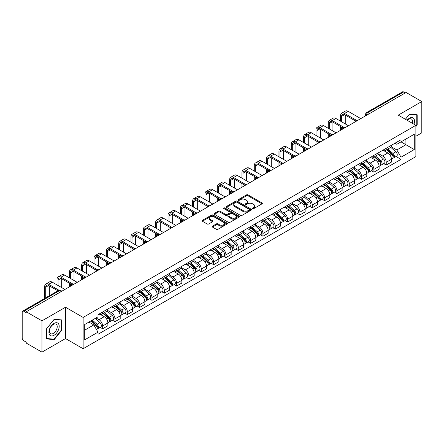 <?xml version="1.0" encoding="UTF-8"?>
<svg xmlns="http://www.w3.org/2000/svg" width="444" height="444" viewBox="0 0 444 444"><rect width="100%" height="100%" fill="white"/><g stroke="black" fill="none" stroke-linecap="round" stroke-linejoin="round"><path stroke-width="0.67" d="M252.686 208.608A0.766 0.444 0 0 0 253.774 208.608L262.016 203.846A1.099 0.633 0 0 0 262.337 203.402A1.099 0.633 0 0 0 262.016 202.952L248.052 194.888A1.099 0.633 0 0 0 246.503 194.888L238.256 199.65A0.766 0.444 0 0 0 238.034 199.961A0.766 0.444 0 0 0 238.256 200.277A0.766 0.444 0 0 0 239.344 200.277L240.409 199.661A3.513 2.026 0 0 1 245.377 199.661L246.542 200.333A3.513 2.026 0 0 1 247.569 201.765A3.513 2.026 0 0 1 246.542 203.197L245.471 203.813A0.766 0.444 0 0 0 245.249 204.129A0.766 0.444 0 0 0 245.471 204.44A0.766 0.444 0 0 0 246.559 204.44L247.624 203.824A3.513 2.026 0 0 1 252.592 203.824L253.757 204.495A3.513 2.026 0 0 1 254.784 205.933A3.513 2.026 0 0 1 253.757 207.365L252.686 207.981A0.766 0.444 0 0 0 252.464 208.292A0.766 0.444 0 0 0 252.686 208.608L252.686 207.981M212.443 226.151A1.099 0.633 0 0 0 212.121 226.601A1.099 0.633 0 0 0 212.443 227.051L216.361 229.309A1.099 0.633 0 0 0 217.915 229.309L227.067 224.026A1.099 0.633 0 0 0 227.389 223.576A1.099 0.633 0 0 0 227.067 223.132L213.103 215.068A1.099 0.633 0 0 0 211.549 215.068L202.397 220.352A1.099 0.633 0 0 0 202.076 220.801A1.099 0.633 0 0 0 202.397 221.251L207.132 223.981A1.099 0.633 0 0 0 208.68 223.981L212.598 221.717A1.099 0.633 0 0 0 212.92 221.273A1.099 0.633 0 0 0 212.598 220.823L210.251 219.469A2.936 1.693 0 0 1 209.39 218.27A2.936 1.693 0 0 1 211.205 216.705A2.936 1.693 0 0 1 214.402 217.072L223.598 222.377A2.936 1.693 0 0 1 224.453 223.576A2.936 1.693 0 0 1 222.644 225.141A2.936 1.693 0 0 1 219.447 224.775L217.915 223.893A1.099 0.633 0 0 0 216.361 223.893L212.443 226.151L212.443 227.051L216.361 224.803L216.361 223.893M83.133 317.421L65.512 307.248L41.958 320.846L26.229 311.766L406.071 92.463L421.8 101.543L398.246 115.146L415.873 125.319L83.133 317.421L83.133 348.723L415.873 156.621L415.873 125.319M240.487 215.384A1.099 0.633 0 0 0 242.041 215.384L251.193 210.095A1.099 0.633 0 0 0 251.515 209.651A1.099 0.633 0 0 0 251.193 209.202L237.229 201.138A1.099 0.633 0 0 0 235.681 201.138L226.523 206.427A1.099 0.633 0 0 0 226.201 206.871A1.099 0.633 0 0 0 226.523 207.32L240.487 215.384M224.153 208.774A0.766 0.444 0 0 1 224.936 208.88L239.116 217.072L229.975 222.344A1.099 0.633 0 0 1 228.427 222.344L214.463 214.286L214.463 213.386A1.099 0.633 0 0 0 214.141 213.836A1.099 0.633 0 0 0 214.463 214.286M214.463 213.386L218.381 211.128A1.099 0.633 0 0 1 219.93 211.128L225.591 214.397A1.099 0.633 0 0 0 227.145 214.397L229.742 212.898A1.099 0.633 0 0 0 230.064 212.448A1.099 0.633 0 0 0 229.742 211.999L223.848 208.597A0.766 0.444 0 0 1 223.621 208.28A0.766 0.444 0 0 1 224.098 207.875A0.766 0.444 0 0 1 224.936 207.97L239.133 216.167A1.099 0.633 0 0 1 239.455 216.611A1.099 0.633 0 0 1 239.133 217.061L239.133 216.167M41.958 320.846L41.958 352.148L26.229 343.068L26.229 342.152L23.782 340.742A2.237 1.293 -120 0 1 22.2 338.001L22.2 312.176A2.237 1.293 -120 0 1 22.661 311.15L58.464 290.481A2.237 1.293 60 0 1 59.585 290.592L23.782 311.261A2.237 1.293 -120 0 0 22.661 311.15M415.873 136.269L421.8 132.85L421.8 101.543M41.958 352.148L65.512 338.55L83.133 348.723M26.229 311.766L26.229 312.676L23.782 311.261M369.48 113.592L367.821 112.632A2.237 1.293 60 0 0 366.7 112.521L402.503 91.853A2.237 1.293 60 0 1 403.624 91.963L367.821 112.632A2.237 1.293 120 0 0 366.239 115.373L366.239 115.462M405.283 92.924L403.624 91.963M386.236 148.274A5.139 2.969 60 0 1 385.17 150.577L390.387 147.569A5.139 2.969 -120 0 0 391.453 145.26M378.832 153.807L382.6 155.983A5.139 2.969 60 0 1 386.236 162.282L391.453 159.268A5.139 2.969 -120 0 0 387.817 152.969L384.082 150.816M391.453 159.268L391.453 162.049L386.236 165.063L383.733 163.62M385.17 150.577A5.139 2.969 60 0 1 382.639 150.35M386.236 162.282L386.236 165.063M373.904 155.389A5.139 2.969 60 0 1 372.838 157.698L378.055 154.684A5.139 2.969 -120 0 0 379.121 152.375M371.406 170.74L373.904 172.183L379.121 169.17L379.121 166.389A5.139 2.969 -120 0 0 375.485 160.09L371.75 157.936M372.838 157.698A5.139 2.969 60 0 1 370.307 157.465M366.5 160.928L370.268 163.103A5.139 2.969 60 0 1 373.904 169.397L373.904 172.183M361.577 162.51A5.139 2.969 60 0 1 360.511 164.818L365.728 161.805A5.139 2.969 -120 0 0 366.794 159.496M359.074 177.855L361.577 179.298L366.794 176.29L366.794 173.504A5.139 2.969 -120 0 0 363.159 167.21L359.424 165.051M360.511 164.818A5.139 2.969 60 0 1 357.981 164.585M354.173 168.043L357.942 170.219A5.139 2.969 60 0 1 361.577 176.518L361.577 179.298M349.245 169.625A5.139 2.969 60 0 1 348.179 171.933L353.396 168.92A5.139 2.969 -120 0 0 354.462 166.617M346.747 184.976L349.245 186.419L354.462 183.405L354.462 180.625A5.139 2.969 -120 0 0 350.827 174.326L347.091 172.172M348.179 171.933A5.139 2.969 60 0 1 345.648 171.7M341.841 175.164L345.61 177.339A5.139 2.969 60 0 1 349.245 183.633L349.245 186.419M336.918 176.745A5.139 2.969 60 0 1 335.853 179.054L341.07 176.04A5.139 2.969 -120 0 0 342.135 173.732M334.415 192.091L336.918 193.534L342.135 190.526L342.135 187.74A5.139 2.969 -120 0 0 338.5 181.446L334.765 179.287M335.853 179.054A5.139 2.969 60 0 1 333.322 178.821M329.515 182.279L333.283 184.454A5.139 2.969 60 0 1 336.918 190.754L336.918 193.534M324.586 183.86A5.139 2.969 60 0 1 323.521 186.169L328.738 183.161A5.139 2.969 -120 0 0 329.803 180.852M322.089 199.212L324.586 200.655L329.803 197.641L329.803 194.861A5.139 2.969 -120 0 0 326.168 188.561L322.433 186.408M323.521 186.169A5.139 2.969 60 0 1 320.99 185.936M317.183 189.399L320.951 191.575A5.139 2.969 60 0 1 324.586 197.874L324.586 200.655M312.26 190.981A5.139 2.969 60 0 1 311.194 193.29L316.411 190.276A5.139 2.969 -120 0 0 317.471 187.967M309.757 206.327L312.26 207.775L317.477 204.762L317.477 201.976A5.139 2.969 -120 0 0 313.836 195.682L310.106 193.523M311.194 193.29A5.139 2.969 60 0 1 308.663 193.057M304.856 196.52L308.624 198.69A5.139 2.969 60 0 1 312.26 204.989L312.26 207.775M299.928 198.102A5.139 2.969 60 0 1 298.862 200.405L304.079 197.397A5.139 2.969 -120 0 0 305.145 195.088M297.43 213.447L299.928 214.89L305.145 211.882L305.145 209.096A5.139 2.969 -120 0 0 301.509 202.797L297.774 200.644M298.862 200.405A5.139 2.969 60 0 1 296.331 200.177M292.524 203.635L296.292 205.811A5.139 2.969 60 0 1 299.928 212.11L299.928 214.89M287.601 205.217A5.139 2.969 60 0 1 286.535 207.526L291.752 204.512A5.139 2.969 -120 0 0 292.812 202.209M285.098 220.568L287.601 222.011L292.812 218.997L292.812 216.217A5.139 2.969 -120 0 0 289.177 209.918L285.448 207.764M286.535 207.526A5.139 2.969 60 0 1 284.005 207.293M280.197 210.756L283.966 212.931A5.139 2.969 60 0 1 287.601 219.225L287.601 222.011M275.269 212.337A5.139 2.969 60 0 1 274.203 214.646L279.42 211.633A5.139 2.969 -120 0 0 280.486 209.324M272.766 227.683L275.269 229.126L280.486 226.118L280.486 223.332A5.139 2.969 -120 0 0 276.851 217.038L273.116 214.879M274.203 214.646A5.139 2.969 60 0 1 271.673 214.413M267.865 217.871L271.634 220.046A5.139 2.969 60 0 1 275.269 226.346L275.269 229.126M262.942 219.453A5.139 2.969 60 0 1 261.877 221.761L267.094 218.753A5.139 2.969 -120 0 0 268.154 216.444M260.439 234.804L262.942 236.247L268.154 233.233L268.154 230.453A5.139 2.969 -120 0 0 264.519 224.153L260.789 222M261.877 221.761A5.139 2.969 60 0 1 259.346 221.528M255.539 224.991L259.307 227.167A5.139 2.969 60 0 1 262.942 233.461L262.942 236.247M250.61 226.573A5.139 2.969 60 0 1 249.545 228.882L254.762 225.868A5.139 2.969 -120 0 0 255.827 223.56M248.107 241.919L250.61 243.368L255.827 240.354L255.827 237.568A5.139 2.969 -120 0 0 252.192 231.274L248.457 229.115M249.545 228.882A5.139 2.969 60 0 1 247.014 228.649M243.207 232.107L246.975 234.282A5.139 2.969 60 0 1 250.61 240.581L250.61 243.368M238.284 233.688A5.139 2.969 60 0 1 237.218 235.997L242.435 232.989A5.139 2.969 -120 0 0 243.495 230.68M235.781 249.04L238.284 250.483L243.495 247.469L243.495 244.688A5.139 2.969 -120 0 0 239.86 238.389L236.13 236.236M237.218 235.997A5.139 2.969 60 0 1 234.687 235.77M230.88 239.227L234.643 241.403A5.139 2.969 60 0 1 238.284 247.702L238.284 250.483M225.952 240.809A5.139 2.969 60 0 1 224.886 243.118L230.103 240.104A5.139 2.969 -120 0 0 231.169 237.795M223.449 256.16L225.952 257.603L231.169 254.59L231.169 251.809A5.139 2.969 -120 0 0 227.533 245.51L223.798 243.356M224.886 243.118A5.139 2.969 60 0 1 222.355 242.885M218.548 246.348L222.316 248.523A5.139 2.969 60 0 1 225.952 254.817L225.952 257.603M213.62 247.93A5.139 2.969 60 0 1 212.559 250.238L217.776 247.225A5.139 2.969 -120 0 0 218.837 244.916M211.122 263.275L213.625 264.718L218.837 261.71L218.837 258.924A5.139 2.969 -120 0 0 215.201 252.63L211.472 250.472M212.559 250.238A5.139 2.969 60 0 1 210.029 250.005M206.221 253.463L209.984 255.639A5.139 2.969 60 0 1 213.625 261.938L213.625 264.718M201.293 255.045A5.139 2.969 60 0 1 200.227 257.353L205.444 254.34A5.139 2.969 -120 0 0 206.51 252.037M198.79 270.396L201.293 271.839L206.51 268.825L206.51 266.045A5.139 2.969 -120 0 0 202.875 259.746L199.14 257.592M200.227 257.353A5.139 2.969 60 0 1 197.697 257.12M193.889 260.584L197.658 262.759A5.139 2.969 60 0 1 201.293 269.053L201.293 271.839M188.961 262.165A5.139 2.969 60 0 1 187.901 264.474L193.112 261.461A5.139 2.969 -120 0 0 194.178 259.152M186.463 277.511L188.961 278.954L194.178 275.946L194.178 273.16A5.139 2.969 -120 0 0 190.543 266.866L186.813 264.707M187.901 264.474A5.139 2.969 60 0 1 185.37 264.241M181.563 267.699L185.326 269.874A5.139 2.969 60 0 1 188.961 276.174L188.961 278.954M176.634 269.28A5.139 2.969 60 0 1 175.569 271.589L180.786 268.581A5.139 2.969 -120 0 0 181.851 266.272M174.131 284.632L176.634 286.075L181.851 283.061L181.851 280.281A5.139 2.969 -120 0 0 178.216 273.981L174.481 271.828M175.569 271.589A5.139 2.969 60 0 1 173.038 271.356M169.231 274.819L172.999 276.995A5.139 2.969 60 0 1 176.634 283.289L176.634 286.075M164.302 276.401A5.139 2.969 60 0 1 163.242 278.71L168.454 275.696A5.139 2.969 -120 0 0 169.519 273.387M161.805 291.747L164.302 293.195L169.519 290.182L169.519 287.396A5.139 2.969 -120 0 0 165.884 281.102L162.154 278.943M163.242 278.71A5.139 2.969 60 0 1 160.711 278.477M156.904 281.94L160.667 284.11A5.139 2.969 60 0 1 164.302 290.409L164.302 293.195M151.976 283.522A5.139 2.969 60 0 1 150.91 285.825L156.127 282.817A5.139 2.969 -120 0 0 157.193 280.508M149.473 298.868L151.976 300.311L157.193 297.302L157.193 294.516A5.139 2.969 -120 0 0 153.557 288.217L149.822 286.064M150.91 285.825A5.139 2.969 60 0 1 148.379 285.597M144.572 289.055L148.34 291.231A5.139 2.969 60 0 1 151.976 297.53L151.976 300.311M139.644 290.637A5.139 2.969 60 0 1 138.584 292.946L143.795 289.932A5.139 2.969 -120 0 0 144.861 287.629M137.146 305.988L139.644 307.431L144.861 304.418L144.861 301.637A5.139 2.969 -120 0 0 141.225 295.338L137.49 293.184M138.584 292.946A5.139 2.969 60 0 1 136.047 292.713M132.245 296.176L136.008 298.351A5.139 2.969 60 0 1 139.644 304.645L139.644 307.431M127.317 297.758A5.139 2.969 60 0 1 126.251 300.066L131.468 297.053A5.139 2.969 -120 0 0 132.534 294.744M124.814 313.103L127.317 314.546L132.534 311.538L132.534 308.752A5.139 2.969 -120 0 0 128.899 302.458L125.164 300.299M126.251 300.066A5.139 2.969 60 0 1 123.721 299.833M119.913 303.291L123.682 305.466A5.139 2.969 60 0 1 127.317 311.766L127.317 314.546M114.985 304.873A5.139 2.969 60 0 1 113.919 307.181L119.136 304.173A5.139 2.969 -120 0 0 120.202 301.865M112.487 320.224L114.985 321.667L120.202 318.653L120.202 315.873A5.139 2.969 -120 0 0 116.567 309.573L112.832 307.42M113.919 307.181A5.139 2.969 60 0 1 111.389 306.948M107.581 310.411L111.35 312.587A5.139 2.969 60 0 1 114.985 318.881L114.985 321.667M102.658 311.993A5.139 2.969 60 0 1 101.593 314.302L106.81 311.288A5.139 2.969 -120 0 0 107.875 308.98M100.155 327.339L102.658 328.788L107.875 325.774L107.875 322.988A5.139 2.969 -120 0 0 104.24 316.694L100.505 314.535M101.593 314.302A5.139 2.969 60 0 1 99.062 314.069M96.021 317.971L99.023 319.702A5.139 2.969 60 0 1 102.658 326.001L102.658 328.788M394.966 143.229L396.825 144.3L414.291 134.216L405.916 139.055L405.916 144.711L396.825 149.961L391.158 146.687M84.715 330.153L93.806 324.908L97.996 332.162L84.715 339.827L84.715 324.497L97.996 316.827L97.996 314.685L401.015 139.738L401.015 141.88L414.291 149.55L401.015 157.215L396.825 149.961M414.291 134.216L414.291 149.55M97.996 332.162L97.996 334.304L401.015 159.357L401.015 157.215M415.873 126.573L417.177 124.953L417.177 114.78L409.551 114.102L405.394 119.27L409.39 114.324L416.783 114.985L416.783 124.836L415.873 125.968M65.512 307.248L65.512 338.55M46.581 338.911L54.207 339.593L61.838 330.103L61.838 319.935L54.207 319.253L46.581 328.743L46.581 338.911M93.806 324.908L88.905 322.078M396.065 156.499L401.015 159.357M416.783 124.725L417.177 124.953M53.402 339.127L54.207 339.593M61.439 329.875L61.838 330.103M252.997 208.713L253.757 208.275A3.513 2.026 0 0 0 254.784 206.843L254.784 205.933M247.569 201.765L247.569 202.68A3.513 2.026 0 0 1 246.542 204.112L245.782 204.551M262.016 202.952L262.016 203.846L248.052 195.804A1.099 0.633 0 0 0 246.503 195.804L238.567 200.383M251.193 209.202L251.193 210.095L237.229 202.053A1.099 0.633 0 0 0 235.681 202.053L226.54 207.326M249.256 209.962A0.766 0.444 0 0 0 249.478 209.651A0.766 0.444 0 0 0 249.256 209.335L236.996 202.259A0.766 0.444 0 0 0 235.914 202.259L234.787 202.908A3.513 2.026 0 0 0 233.76 204.34A3.513 2.026 0 0 0 234.787 205.772L243.168 210.611A3.513 2.026 0 0 0 248.129 210.611L249.256 209.962L249.256 210.872A0.766 0.444 0 0 0 249.478 210.561L249.478 209.651M233.76 204.34L233.76 205.256A3.513 2.026 0 0 0 234.787 206.688L234.787 205.772M249.256 210.872L248.129 211.522A3.513 2.026 0 0 1 243.168 211.522L234.787 206.688M214.474 214.291L218.381 212.038L218.381 211.128M230.064 212.448L230.064 213.359A1.099 0.633 0 0 1 229.742 213.808L227.145 215.307A1.099 0.633 0 0 1 225.591 215.307L219.93 212.038A1.099 0.633 0 0 0 218.381 212.038M231.468 217.788A2.936 1.693 0 0 0 234.671 218.154A2.936 1.693 0 0 0 236.48 216.589A2.936 1.693 0 0 0 235.62 215.396L232.384 213.525A1.099 0.633 0 0 0 230.83 213.525L228.233 215.024A1.099 0.633 0 0 0 227.911 215.473A1.099 0.633 0 0 0 228.233 215.917L231.468 217.788L231.468 218.703A2.936 1.693 0 0 0 234.671 219.07A2.936 1.693 0 0 0 236.48 217.505L236.48 216.589M227.911 215.473L227.911 216.383A1.099 0.633 0 0 0 228.233 216.833L228.233 215.917M231.468 218.703L228.233 216.833M224.453 223.576L224.453 224.492A2.936 1.693 0 0 1 222.644 226.057A2.936 1.693 0 0 1 219.447 225.691L217.915 224.803A1.099 0.633 0 0 0 216.361 224.803M209.39 218.27L209.39 219.181A2.936 1.693 0 0 0 210.251 220.379L210.251 219.469M212.598 220.823L212.598 221.717L210.251 220.379M227.051 224.037L213.103 215.978A1.099 0.633 0 0 0 211.549 215.978L202.414 221.256L202.397 220.352M386.591 149.761L391.614 154.24A2.792 1.615 60 0 1 392.49 158.564L391.447 159.163M386.724 149.878L389.088 151.243M387.096 149.467L392.69 154.457A1.343 0.777 60 0 1 393.106 156.527A1.343 0.777 60 0 1 392.984 156.577M387.934 148.984L392.957 153.463A2.792 1.615 60 0 1 393.834 157.787A2.792 1.615 60 0 1 392.99 157.875M390.737 147.303L395.804 151.826A2.792 1.615 60 0 1 396.681 156.144L393.834 157.787M341.619 121.784L341.619 116.35A4.19 2.42 60 0 1 342.485 114.435A4.19 2.42 60 0 1 344.583 114.641L355.472 120.929M360.783 118.609L348.218 111.355A5.644 3.258 -120 0 0 345.399 111.078L341.763 113.176A5.644 3.258 -120 0 0 340.592 115.762L340.592 121.19M356.493 120.33L344.583 113.453A5.644 3.258 -120 0 0 341.763 113.176M340.592 126.573L340.592 130.27M341.619 129.676L341.619 127.167M345.254 123.882L345.254 115.029M374.259 156.876L379.287 161.361A2.792 1.615 60 0 1 380.164 165.679L379.121 166.284M374.392 156.993L376.762 158.358M374.769 156.582L380.358 161.572A1.343 0.777 60 0 1 380.78 163.647A1.343 0.777 60 0 1 380.658 163.697M375.607 156.099L380.63 160.584A2.792 1.615 60 0 1 381.507 164.907A2.792 1.615 60 0 1 380.663 164.996M378.405 154.418L383.472 158.941A2.792 1.615 60 0 1 384.354 163.264L381.507 164.907M361.932 163.997L366.955 168.476A2.792 1.615 60 0 1 367.832 172.799L366.788 173.399M362.065 164.114L364.43 165.479M362.437 163.703L368.032 168.692A1.343 0.777 60 0 1 368.448 170.762A1.343 0.777 60 0 1 368.326 170.812M363.275 163.22L368.298 167.704A2.792 1.615 60 0 1 369.175 172.022A2.792 1.615 60 0 1 368.331 172.111M366.078 161.538L371.145 166.062A2.792 1.615 60 0 1 372.022 170.379L369.175 172.022M413.969 124.22A7.265 4.196 120 0 0 413.841 118.642A7.265 4.196 120 0 0 407.065 120.235M412.304 123.26A5.5 3.175 120 0 0 412.038 119.575A5.5 3.175 120 0 0 411.422 118.998A5.5 3.175 120 0 0 407.287 120.363M416.289 114.702L416.783 114.985M58.503 323.798A7.265 4.196 120 0 0 51.482 325.68A7.265 4.196 120 0 0 49.6 334.865A7.265 4.196 120 0 0 56.621 332.989A7.265 4.196 120 0 0 58.503 323.798M56.699 324.725A5.5 3.175 120 0 0 56.083 324.153A5.5 3.175 120 0 0 50.96 326.723A5.5 3.175 120 0 0 49.961 333.105A5.5 3.175 120 0 0 50.583 333.683A5.5 3.175 120 0 0 55.7 331.113A5.5 3.175 120 0 0 56.699 324.725M54.051 339.183L46.659 338.528L46.659 328.671L54.051 319.48L61.439 320.141L61.439 329.992L54.051 339.183M60.95 319.858L61.439 320.141M329.287 128.899L329.287 123.471A4.19 2.42 60 0 1 330.158 121.551A4.19 2.42 60 0 1 332.256 121.761L343.14 128.044M348.457 125.73L335.892 118.476A5.644 3.258 -120 0 0 333.067 118.193L329.431 120.296A5.644 3.258 -120 0 0 328.26 122.877L328.26 128.31M344.161 127.45L332.256 120.574A5.644 3.258 -120 0 0 329.431 120.296M328.26 133.694L328.26 137.39M329.287 136.796L329.287 134.288M332.928 131.002L332.928 122.15M316.961 136.019L316.961 130.592A4.19 2.42 60 0 1 317.826 128.671A4.19 2.42 60 0 1 319.924 128.877L330.813 135.165M336.125 132.85L323.559 125.591A5.644 3.258 -120 0 0 320.74 125.313L317.099 127.411A5.644 3.258 -120 0 0 315.934 129.998L315.934 135.426M331.834 134.565L319.924 127.694A5.644 3.258 -120 0 0 317.099 127.411M315.934 140.809L315.934 144.505M316.961 143.912L316.961 141.403M320.596 138.117L320.596 129.265M349.6 171.112L354.628 175.596A2.792 1.615 60 0 1 355.505 179.92L354.462 180.519M349.733 171.234L352.103 172.599M350.111 170.823L355.7 175.807A1.343 0.777 60 0 1 356.121 177.883A1.343 0.777 60 0 1 355.999 177.933M350.949 170.335L355.971 174.819A2.792 1.615 60 0 1 356.848 179.143A2.792 1.615 60 0 1 356.005 179.232M353.746 168.653L358.813 173.177A2.792 1.615 60 0 1 359.69 177.5L356.848 179.143M337.274 178.233L342.296 182.717A2.792 1.615 60 0 1 343.173 187.035L342.13 187.64M337.407 178.349L339.771 179.715M337.779 177.939L343.373 182.928A1.343 0.777 60 0 1 343.789 185.004A1.343 0.777 60 0 1 343.667 185.048M338.617 177.456L343.639 181.94A2.792 1.615 60 0 1 344.516 186.258A2.792 1.615 60 0 1 343.673 186.352M341.419 175.774L346.486 180.297A2.792 1.615 60 0 1 347.363 184.615L344.516 186.258M324.941 185.348L329.97 189.832A2.792 1.615 60 0 1 330.847 194.156L329.803 194.755M325.075 185.47L327.439 186.835M325.452 185.059L331.041 190.049A1.343 0.777 60 0 1 331.463 192.119A1.343 0.777 60 0 1 331.341 192.169M326.29 184.576L331.313 189.055A2.792 1.615 60 0 1 332.19 193.379A2.792 1.615 60 0 1 331.346 193.467M329.087 182.895L334.154 187.412A2.792 1.615 60 0 1 335.031 191.736L332.19 193.379M304.628 143.14L304.628 137.707A4.19 2.42 60 0 1 305.5 135.786A4.19 2.42 60 0 1 307.592 135.997L318.481 142.285M323.798 139.965L311.233 132.712A5.644 3.258 -120 0 0 308.408 132.434L304.773 134.532A5.644 3.258 -120 0 0 303.602 137.113L303.602 142.546M319.502 141.686L307.592 134.81A5.644 3.258 -120 0 0 304.773 134.532M303.602 147.93L303.602 151.626M304.628 151.032L304.628 148.524M308.269 145.238L308.269 136.386M292.302 150.255L292.302 144.827A4.19 2.42 60 0 1 293.168 142.907A4.19 2.42 60 0 1 295.266 143.112L306.155 149.4M311.466 147.086L298.901 139.827A5.644 3.258 -120 0 0 296.081 139.549L292.441 141.647A5.644 3.258 -120 0 0 291.275 144.233L291.275 149.661M307.176 148.807L295.266 141.93A5.644 3.258 -120 0 0 292.441 141.647M291.275 155.045L291.275 158.741M292.302 158.147L292.302 155.639M295.937 152.353L295.937 143.501M279.97 157.376L279.97 151.942A4.19 2.42 60 0 1 280.841 150.028A4.19 2.42 60 0 1 282.933 150.233L293.823 156.521M299.139 154.201L286.569 146.947A5.644 3.258 -120 0 0 283.749 146.67L280.114 148.768A5.644 3.258 -120 0 0 278.943 151.349L278.943 156.782M294.844 155.922L282.933 149.045A5.644 3.258 -120 0 0 280.114 148.768M278.943 162.165L278.943 165.862M279.97 165.268L279.97 162.759M283.605 159.474L283.605 150.621M312.615 192.468L317.638 196.953A2.792 1.615 60 0 1 318.514 201.271L317.471 201.876M312.748 192.585L315.112 193.95M313.12 192.174L318.714 197.164A1.343 0.777 60 0 1 319.131 199.239A1.343 0.777 60 0 1 319.008 199.289M313.958 191.691L318.981 196.176A2.792 1.615 60 0 1 319.858 200.499A2.792 1.615 60 0 1 319.014 200.588M316.761 190.01L321.828 194.533A2.792 1.615 60 0 1 322.705 198.857L319.858 200.499M267.643 164.491L267.643 159.063A4.19 2.42 60 0 1 268.509 157.143A4.19 2.42 60 0 1 270.607 157.354L281.496 163.636M286.807 161.322L274.242 154.068A5.644 3.258 -120 0 0 271.417 153.785L267.782 155.883A5.644 3.258 -120 0 0 266.616 158.469L266.616 163.897M282.517 163.042L270.607 156.166A5.644 3.258 -120 0 0 267.782 155.883M266.616 169.286L266.616 172.982M267.643 172.389L267.643 169.874M271.278 166.589L271.278 157.737M300.283 199.589L305.311 204.068A2.792 1.615 60 0 1 306.188 208.391L305.145 208.991M300.416 199.706L302.78 201.071M300.793 199.295L306.382 204.284A1.343 0.777 60 0 1 306.804 206.355A1.343 0.777 60 0 1 306.682 206.405M301.626 198.812L306.654 203.297A2.792 1.615 60 0 1 307.531 207.614A2.792 1.615 60 0 1 306.687 207.703M304.429 197.13L309.496 201.654A2.792 1.615 60 0 1 310.373 205.972L307.531 207.614M255.311 171.612L255.311 166.184A4.19 2.42 60 0 1 256.182 164.263A4.19 2.42 60 0 1 258.275 164.469L269.164 170.757M274.481 168.437L261.91 161.183A5.644 3.258 -120 0 0 259.091 160.906L255.455 163.004A5.644 3.258 -120 0 0 254.284 165.59L254.284 171.018M270.185 170.157L258.275 163.281A5.644 3.258 -120 0 0 255.455 163.004M254.284 176.401L254.284 180.098M255.311 179.504L255.311 176.995M258.946 173.709L258.946 164.857M287.956 206.704L292.979 211.189A2.792 1.615 60 0 1 293.856 215.507L292.812 216.111M288.089 206.826L290.454 208.192M288.461 206.41L294.05 211.4A1.343 0.777 60 0 1 294.472 213.475A1.343 0.777 60 0 1 294.35 213.525M289.299 205.927L294.322 210.412A2.792 1.615 60 0 1 295.199 214.735A2.792 1.615 60 0 1 294.355 214.824M292.102 204.246L297.169 208.769A2.792 1.615 60 0 1 298.046 213.092L295.199 214.735M242.985 178.727L242.985 173.299A4.19 2.42 60 0 1 243.85 171.378A4.19 2.42 60 0 1 245.948 171.589L256.837 177.872M262.149 175.558L249.584 168.304A5.644 3.258 -120 0 0 246.759 168.021L243.123 170.124A5.644 3.258 -120 0 0 241.958 172.705L241.958 178.138M257.859 177.278L245.948 170.402A5.644 3.258 -120 0 0 243.123 170.124M241.958 183.522L241.958 187.218M242.985 186.624L242.985 184.116M246.62 180.83L246.62 171.978M275.624 213.825L280.652 218.309A2.792 1.615 60 0 1 281.529 222.627L280.486 223.227M275.757 213.941L278.122 215.307M276.135 213.531L281.724 218.52A1.343 0.777 60 0 1 282.145 220.596A1.343 0.777 60 0 1 282.023 220.64M276.967 213.048L281.996 217.532A2.792 1.615 60 0 1 282.872 221.85A2.792 1.615 60 0 1 282.029 221.939M279.77 211.366L284.837 215.889A2.792 1.615 60 0 1 285.714 220.207L282.872 221.85M230.652 185.847L230.652 180.419A4.19 2.42 60 0 1 231.524 178.499A4.19 2.42 60 0 1 233.616 178.704L244.505 184.993M249.822 182.678L237.251 175.419A5.644 3.258 -120 0 0 234.432 175.141L230.797 177.239A5.644 3.258 -120 0 0 229.626 179.826L229.626 185.253M245.526 184.393L233.616 177.522A5.644 3.258 -120 0 0 230.797 177.239M229.626 190.637L229.626 194.333M230.652 193.739L230.652 191.231M234.288 187.945L234.288 179.093M263.298 220.94L268.32 225.424A2.792 1.615 60 0 1 269.197 229.748L268.154 230.347M263.431 221.062L265.795 222.427M263.803 220.651L269.391 225.635A1.343 0.777 60 0 1 269.813 227.711A1.343 0.777 60 0 1 269.691 227.761M264.641 220.169L269.663 224.647A2.792 1.615 60 0 1 270.54 228.971A2.792 1.615 60 0 1 269.697 229.06M267.443 218.487L272.511 223.005A2.792 1.615 60 0 1 273.387 227.328L270.54 228.971M250.965 228.061L255.994 232.545A2.792 1.615 60 0 1 256.871 236.863L255.827 237.468M251.099 228.177L253.463 229.542M251.476 227.766L257.065 232.756A1.343 0.777 60 0 1 257.487 234.832A1.343 0.777 60 0 1 257.365 234.876M252.309 227.284L257.337 231.768A2.792 1.615 60 0 1 258.214 236.086A2.792 1.615 60 0 1 257.37 236.18M255.111 225.602L260.178 230.125A2.792 1.615 60 0 1 261.055 234.443L258.214 236.086M238.639 235.176L243.662 239.66A2.792 1.615 60 0 1 244.539 243.984L243.495 244.583M238.772 235.298L241.136 236.663M239.144 234.887L244.733 239.877A1.343 0.777 60 0 1 245.155 241.947A1.343 0.777 60 0 1 245.033 241.997M239.982 234.404L245.005 238.883A2.792 1.615 60 0 1 245.882 243.207A2.792 1.615 60 0 1 245.038 243.295M242.785 232.723L247.852 237.246A2.792 1.615 60 0 1 248.729 241.564L245.882 243.207M226.307 242.296L231.335 246.781A2.792 1.615 60 0 1 232.212 251.099L231.169 251.704M226.44 242.413L228.804 243.778M226.817 242.002L232.406 246.992A1.343 0.777 60 0 1 232.828 249.067A1.343 0.777 60 0 1 232.706 249.117M227.65 241.519L232.678 246.004A2.792 1.615 60 0 1 233.555 250.327A2.792 1.615 60 0 1 232.712 250.416M230.453 239.838L235.52 244.361A2.792 1.615 60 0 1 236.397 248.684L233.555 250.327M213.98 249.417L219.003 253.896A2.792 1.615 60 0 1 219.88 258.219L218.837 258.819M214.113 249.534L216.478 250.899M214.485 249.123L220.074 254.112A1.343 0.777 60 0 1 220.496 256.182A1.343 0.777 60 0 1 220.374 256.232M215.323 248.64L220.346 253.124A2.792 1.615 60 0 1 221.223 257.442A2.792 1.615 60 0 1 220.379 257.531M218.126 246.958L223.193 251.482A2.792 1.615 60 0 1 224.07 255.8L221.223 257.442M201.648 256.532L206.671 261.017A2.792 1.615 60 0 1 207.553 265.34L206.51 265.939M201.781 256.654L204.146 258.019M202.159 256.244L207.748 261.227A1.343 0.777 60 0 1 208.169 263.303A1.343 0.777 60 0 1 208.047 263.353M202.991 255.755L208.02 260.24A2.792 1.615 60 0 1 208.896 264.563A2.792 1.615 60 0 1 208.053 264.652M205.794 254.073L210.861 258.597A2.792 1.615 60 0 1 211.738 262.92L208.896 264.563M218.326 192.968L218.326 187.535A4.19 2.42 60 0 1 219.192 185.62A4.19 2.42 60 0 1 221.29 185.825L232.179 192.113M237.49 189.793L224.925 182.54A5.644 3.258 -120 0 0 222.1 182.262L218.465 184.36A5.644 3.258 -120 0 0 217.299 186.941L217.299 192.374M233.2 191.514L221.29 184.637A5.644 3.258 -120 0 0 218.465 184.36M217.299 197.758L217.299 201.454M218.326 200.86L218.326 198.351M221.961 195.066L221.961 186.214M205.994 200.083L205.994 194.655A4.19 2.42 60 0 1 206.865 192.735A4.19 2.42 60 0 1 208.958 192.946L219.847 199.228M225.164 196.914L212.593 189.66A5.644 3.258 -120 0 0 209.773 189.377L206.138 191.475A5.644 3.258 -120 0 0 204.967 194.061L204.967 199.489M220.868 198.635L208.958 191.758A5.644 3.258 -120 0 0 206.138 191.475M204.967 204.873L204.967 208.569M205.994 207.981L205.994 205.467M209.629 202.181L209.629 193.329M193.667 207.204L193.667 201.77A4.19 2.42 60 0 1 194.533 199.856A4.19 2.42 60 0 1 196.631 200.061L207.52 206.349M212.831 204.029L200.266 196.775A5.644 3.258 -120 0 0 197.441 196.498L193.806 198.596A5.644 3.258 -120 0 0 192.641 201.182L192.641 206.61M208.541 205.75L196.631 198.873A5.644 3.258 -120 0 0 193.806 198.596M192.641 211.993L192.641 215.69M193.667 215.096L193.667 212.587M197.303 209.302L197.303 200.449M181.335 214.319L181.335 208.891A4.19 2.42 60 0 1 182.207 206.971A4.19 2.42 60 0 1 184.299 207.182L195.188 213.464M200.505 211.15L187.934 203.896A5.644 3.258 -120 0 0 185.115 203.613L181.479 205.716A5.644 3.258 -120 0 0 180.308 208.297L180.308 213.725M196.209 212.87L184.299 205.994A5.644 3.258 -120 0 0 181.479 205.716M180.308 219.114L180.308 222.81M181.335 222.216L181.335 219.708M184.97 216.422L184.97 207.57M169.009 221.439L169.009 216.012A4.19 2.42 60 0 1 169.874 214.091A4.19 2.42 60 0 1 171.972 214.297L182.861 220.585M188.173 218.27L175.608 211.011A5.644 3.258 -120 0 0 172.783 210.734L169.147 212.831A5.644 3.258 -120 0 0 167.982 215.418L167.982 220.846M183.877 219.985L171.972 213.109A5.644 3.258 -120 0 0 169.147 212.831M167.982 226.229L167.982 229.925M169.009 229.332L169.009 226.823M172.644 223.537L172.644 214.685M156.677 228.56L156.677 223.127A4.19 2.42 60 0 1 157.548 221.206A4.19 2.42 60 0 1 159.64 221.417L170.529 227.705M175.846 225.386L163.275 218.132A5.644 3.258 -120 0 0 160.456 217.854L156.821 219.952A5.644 3.258 -120 0 0 155.65 222.533L155.65 227.966M171.551 227.106L159.64 220.23A5.644 3.258 -120 0 0 156.821 219.952M155.65 233.35L155.65 237.046M156.677 236.452L156.677 233.944M160.312 230.658L160.312 221.806M189.322 263.653L194.344 268.137A2.792 1.615 60 0 1 195.221 272.455L194.178 273.06M189.455 263.769L191.819 265.135M189.827 263.359L195.416 268.348A1.343 0.777 60 0 1 195.837 270.424A1.343 0.777 60 0 1 195.715 270.468M190.665 262.876L195.687 267.36A2.792 1.615 60 0 1 196.564 271.678A2.792 1.615 60 0 1 195.721 271.772M193.467 261.194L198.535 265.717A2.792 1.615 60 0 1 199.412 270.035L196.564 271.678M144.35 235.675L144.35 230.247A4.19 2.42 60 0 1 145.216 228.327A4.19 2.42 60 0 1 147.314 228.532L158.203 234.821M163.514 232.506L150.949 225.247A5.644 3.258 -120 0 0 148.124 224.969L144.489 227.067A5.644 3.258 -120 0 0 143.323 229.653L143.323 235.081M159.218 234.221L147.314 227.35A5.644 3.258 -120 0 0 144.489 227.067M143.323 240.465L143.323 244.161M144.35 243.567L144.35 241.059M147.985 237.773L147.985 228.921M176.989 270.768L182.012 275.252A2.792 1.615 60 0 1 182.889 279.576L181.851 280.175M177.123 270.89L179.487 272.255M177.5 270.479L183.089 275.463A1.343 0.777 60 0 1 183.511 277.539A1.343 0.777 60 0 1 183.389 277.589M178.333 269.996L183.361 274.475A2.792 1.615 60 0 1 184.238 278.799A2.792 1.615 60 0 1 183.394 278.888M181.135 268.315L186.203 272.832A2.792 1.615 60 0 1 187.079 277.156L184.238 278.799M132.018 242.796L132.018 237.362A4.19 2.42 60 0 1 132.889 235.448A4.19 2.42 60 0 1 134.982 235.653L145.871 241.941M151.182 239.621L138.617 232.367A5.644 3.258 -120 0 0 135.797 232.09L132.162 234.188A5.644 3.258 -120 0 0 130.991 236.769L130.991 242.202M146.892 241.342L134.982 234.465A5.644 3.258 -120 0 0 132.162 234.188M130.991 247.586L130.991 251.282M132.018 250.688L132.018 248.179M135.653 244.894L135.653 236.042M164.663 277.889L169.686 282.373A2.792 1.615 60 0 1 170.563 286.691L169.519 287.296M164.796 278.005L167.16 279.37M165.168 277.594L170.757 282.584A1.343 0.777 60 0 1 171.179 284.66A1.343 0.777 60 0 1 171.057 284.709M166.006 277.112L171.029 281.596A2.792 1.615 60 0 1 171.906 285.919A2.792 1.615 60 0 1 171.062 286.008M168.809 275.43L173.876 279.953A2.792 1.615 60 0 1 174.753 284.277L171.906 285.919M119.691 249.911L119.691 244.483A4.19 2.42 60 0 1 120.557 242.563A4.19 2.42 60 0 1 122.655 242.774L133.544 249.056M138.855 246.742L126.29 239.488A5.644 3.258 -120 0 0 123.465 239.205L119.83 241.303A5.644 3.258 -120 0 0 118.665 243.889L118.665 249.317M134.56 248.462L122.655 241.586A5.644 3.258 -120 0 0 119.83 241.303M118.665 254.706L118.665 258.402M119.691 257.809L119.691 255.294M123.327 252.009L123.327 243.157M152.331 285.009L157.354 289.488A2.792 1.615 60 0 1 158.231 293.811L157.193 294.411M152.464 285.126L154.828 286.491M152.836 284.715L158.43 289.704A1.343 0.777 60 0 1 158.852 291.775A1.343 0.777 60 0 1 158.73 291.825M153.674 284.232L158.697 288.717A2.792 1.615 60 0 1 159.579 293.034A2.792 1.615 60 0 1 158.73 293.123M156.477 282.551L161.544 287.074A2.792 1.615 60 0 1 162.421 291.392L159.579 293.034M107.359 257.032L107.359 251.598A4.19 2.42 60 0 1 108.231 249.683A4.19 2.42 60 0 1 110.323 249.889L121.212 256.177M126.523 253.857L113.958 246.603A5.644 3.258 -120 0 0 111.139 246.326L107.504 248.424A5.644 3.258 -120 0 0 106.332 251.01L106.332 256.438M122.233 255.578L110.323 248.701A5.644 3.258 -120 0 0 107.504 248.424M106.332 261.821L106.332 265.518M107.359 264.924L107.359 262.415M110.994 259.13L110.994 250.277M140.004 292.124L145.027 296.609A2.792 1.615 60 0 1 145.904 300.927L144.861 301.531M140.138 292.246L142.502 293.612M140.509 291.83L146.098 296.82A1.343 0.777 60 0 1 146.52 298.895A1.343 0.777 60 0 1 146.398 298.945M141.347 291.347L146.37 295.832A2.792 1.615 60 0 1 147.247 300.155A2.792 1.615 60 0 1 146.403 300.244M144.145 289.666L149.217 294.189A2.792 1.615 60 0 1 150.094 298.512L147.247 300.155M95.033 264.147L95.033 258.719A4.19 2.42 60 0 1 95.898 256.798A4.19 2.42 60 0 1 97.996 257.009L108.885 263.292M114.197 260.978L101.632 253.724A5.644 3.258 -120 0 0 98.807 253.441L95.171 255.544A5.644 3.258 -120 0 0 94.006 258.125L94.006 263.558M109.901 262.698L97.996 255.822A5.644 3.258 -120 0 0 95.171 255.544M94.006 268.942L94.006 272.638M95.033 272.044L95.033 269.536M98.668 266.25L98.668 257.398M127.672 299.245L132.695 303.724A2.792 1.615 60 0 1 133.572 308.047L132.534 308.647M127.805 299.361L130.17 300.727M128.177 298.951L133.772 303.94A1.343 0.777 60 0 1 134.193 306.016A1.343 0.777 60 0 1 134.071 306.06M129.015 298.468L134.038 302.952A2.792 1.615 60 0 1 134.915 307.27A2.792 1.615 60 0 1 134.071 307.359M131.818 296.786L136.885 301.31A2.792 1.615 60 0 1 137.762 305.627L134.915 307.27M82.701 271.267L82.701 265.839A4.19 2.42 60 0 1 83.572 263.919A4.19 2.42 60 0 1 85.664 264.125L96.553 270.413M101.865 268.098L89.3 260.839A5.644 3.258 -120 0 0 86.48 260.561L82.845 262.659A5.644 3.258 -120 0 0 81.674 265.246L81.674 270.673M97.575 269.813L85.664 262.942A5.644 3.258 -120 0 0 82.845 262.659M81.674 276.057L81.674 279.753M82.701 279.159L82.701 276.651M86.336 273.365L86.336 264.513M115.346 306.36L120.368 310.844A2.792 1.615 60 0 1 121.245 315.168L120.202 315.767M115.479 306.482L117.843 307.847M115.851 306.071L121.44 311.055A1.343 0.777 60 0 1 121.861 313.131A1.343 0.777 60 0 1 121.739 313.181M116.689 305.589L121.712 310.067A2.792 1.615 60 0 1 122.588 314.391A2.792 1.615 60 0 1 121.745 314.48M119.486 303.907L124.559 308.425A2.792 1.615 60 0 1 125.436 312.748L122.588 314.391M70.374 278.388L70.374 272.955A4.19 2.42 60 0 1 71.24 271.04A4.19 2.42 60 0 1 73.338 271.245L84.221 277.533M89.538 275.213L76.973 267.96A5.644 3.258 -120 0 0 74.148 267.682L70.513 269.78A5.644 3.258 -120 0 0 69.342 272.361L69.342 277.794M85.242 276.934L73.338 270.057A5.644 3.258 -120 0 0 70.513 269.78M69.342 283.178L69.342 286.874M70.374 286.28L70.374 283.772M74.009 280.486L74.009 271.634M103.014 313.481L108.036 317.965A2.792 1.615 60 0 1 108.913 322.283L107.875 322.888M103.147 313.597L105.511 314.963M103.519 313.187L109.113 318.176A1.343 0.777 60 0 1 109.535 320.252A1.343 0.777 60 0 1 109.413 320.296M104.357 312.704L109.379 317.188A2.792 1.615 60 0 1 110.256 321.506A2.792 1.615 60 0 1 109.413 321.6M107.159 311.022L112.227 315.545A2.792 1.615 60 0 1 113.103 319.863L110.256 321.506M58.042 285.503L58.042 280.075A4.19 2.42 60 0 1 58.908 278.155A4.19 2.42 60 0 1 61.006 278.366L71.895 284.648M77.206 282.334L64.641 275.08A5.644 3.258 -120 0 0 61.821 274.797L58.186 276.895A5.644 3.258 -120 0 0 57.015 279.481L57.015 284.909M72.916 284.055L61.006 277.178A5.644 3.258 -120 0 0 58.186 276.895M57.015 290.293L57.015 291.32M61.677 287.601L61.677 278.749M90.992 320.873L95.71 325.08A2.792 1.615 60 0 1 96.587 329.404L96.448 329.481M91.037 320.846L93.185 322.083M91.497 320.579L96.781 325.297A1.343 0.777 60 0 1 97.203 327.367A1.343 0.777 60 0 1 97.081 327.417M92.335 320.096L97.053 324.303A2.792 1.615 60 0 1 97.93 328.627A2.792 1.615 60 0 1 97.086 328.715M95.183 318.453L99.9 322.66A2.792 1.615 60 0 1 100.777 326.984L97.93 328.627M45.715 297.846L45.715 287.19A4.19 2.42 60 0 1 46.581 285.276A4.19 2.42 60 0 1 48.679 285.481L57.903 290.809M64.88 289.449L52.314 282.195A5.644 3.258 -120 0 0 49.489 281.918L45.854 284.016A5.644 3.258 -120 0 0 44.683 286.602L44.683 298.435M59.002 290.259L48.679 284.293A5.644 3.258 -120 0 0 45.854 284.016M49.351 295.743L49.351 285.869M366.317 115.418L366.239 115.373A2.237 1.293 0 0 1 365.584 114.458L365.584 115.84M114.985 318.881L120.202 315.873M127.317 311.766L132.534 308.752M139.644 304.645L144.861 301.637M151.976 297.53L157.193 294.516M164.302 290.409L169.519 287.396M176.634 283.289L181.851 280.281M188.961 276.174L194.178 273.16M201.293 269.053L206.51 266.045M213.625 261.938L218.837 258.924M225.952 254.817L231.169 251.809M238.284 247.702L243.495 244.688M250.61 240.581L255.827 237.568M262.942 233.461L268.154 230.453M275.269 226.346L280.486 223.332M287.601 219.225L292.812 216.217M299.928 212.11L305.145 209.096M312.26 204.989L317.477 201.976M324.586 197.874L329.803 194.861M336.918 190.754L342.135 187.74M349.245 183.633L354.462 180.625M361.577 176.518L366.794 173.504M373.904 169.397L379.121 166.389M102.658 326.001L107.875 322.988M99.023 319.702L104.24 316.694M111.35 312.587L116.567 309.573M123.682 305.466L128.899 302.458M136.008 298.351L141.225 295.338M148.34 291.231L153.557 288.217M160.667 284.11L165.884 281.102M172.999 276.995L178.216 273.981M185.326 269.874L190.543 266.866M197.658 262.759L202.875 259.746M209.984 255.639L215.201 252.63M222.316 248.523L227.533 245.51M234.643 241.403L239.86 238.389M246.975 234.282L252.192 231.274M259.307 227.167L264.519 224.153M271.634 220.046L276.851 217.038M283.966 212.931L289.177 209.918M296.292 205.811L301.509 202.797M308.624 198.69L313.836 195.682M320.951 191.575L326.168 188.561M333.283 184.454L338.5 181.446M345.61 177.339L350.827 174.326M357.942 170.219L363.159 167.21M370.268 163.103L375.485 160.09M382.6 155.983L387.817 152.969M357.564 120.468A2.237 1.293 120 0 0 356.576 121.04M345.232 127.589A2.237 1.293 120 0 0 344.25 128.161M332.906 134.71A2.237 1.293 120 0 0 331.918 135.276M320.574 141.825A2.237 1.293 120 0 0 319.591 142.396M308.247 148.945A2.237 1.293 120 0 0 307.259 149.511M295.915 156.06A2.237 1.293 120 0 0 294.933 156.632M283.588 163.181A2.237 1.293 120 0 0 282.6 163.753M271.256 170.302A2.237 1.293 120 0 0 270.268 170.868M258.93 177.417A2.237 1.293 120 0 0 257.942 177.989M246.598 184.538A2.237 1.293 120 0 0 245.61 185.104M234.271 191.653A2.237 1.293 120 0 0 233.283 192.224M221.939 198.773A2.237 1.293 120 0 0 220.951 199.345M209.612 205.888A2.237 1.293 120 0 0 208.625 206.46M197.28 213.009A2.237 1.293 120 0 0 196.292 213.581M184.954 220.13A2.237 1.293 120 0 0 183.966 220.696M172.622 227.245A2.237 1.293 120 0 0 171.634 227.816M160.295 234.365A2.237 1.293 120 0 0 159.307 234.932M147.963 241.481A2.237 1.293 120 0 0 146.975 242.052M135.636 248.601A2.237 1.293 120 0 0 134.649 249.173M123.304 255.722A2.237 1.293 120 0 0 122.316 256.288M110.978 262.837A2.237 1.293 120 0 0 109.99 263.409M98.646 269.958A2.237 1.293 120 0 0 97.658 270.524M86.319 277.073A2.237 1.293 120 0 0 85.331 277.644M73.987 284.193A2.237 1.293 120 0 0 72.999 284.765M61.244 291.553L59.585 290.592A2.237 1.293 120 0 1 60.7 290.481A2.237 2.237 0 0 0 58.464 290.481M253.757 208.275L253.757 207.365M245.471 204.44L245.471 203.813M246.542 204.112L246.542 203.197M238.256 200.277L238.256 199.65M246.503 195.804L246.503 194.888M248.052 195.804L248.052 194.888M226.523 207.32L226.523 206.427M235.681 202.053L235.681 201.138M237.229 202.053L237.229 201.138M243.168 211.522L243.168 210.611M248.129 211.522L248.129 210.611M219.93 212.038L219.93 211.128M225.591 215.307L225.591 214.397M227.145 215.307L227.145 214.397M229.742 213.808L229.742 212.898M224.936 208.88L224.936 207.97M217.915 224.803L217.915 223.893M219.447 225.691L219.447 224.775M211.549 215.978L211.549 215.068M213.103 215.978L213.103 215.068M227.067 224.026L227.067 223.132M391.614 154.24L390.048 155.145M393.39 155.916L392.885 156.205M395.804 151.826L392.957 153.463M344.583 113.453L348.218 111.355M341.619 116.35L344.583 114.641M379.287 161.361L377.716 162.265M381.057 163.031L380.552 163.325M383.472 158.941L380.63 160.584M366.955 168.476L365.39 169.38M368.725 170.152L368.226 170.441M371.145 166.062L368.298 167.704M332.256 120.574L335.892 118.476M329.287 123.471L332.256 121.761M319.924 127.694L323.559 125.591M316.961 130.592L319.924 128.877M354.628 175.596L353.058 176.501M356.399 177.267L355.894 177.561M358.813 173.177L355.971 174.819M342.296 182.717L340.731 183.622M344.067 184.388L343.567 184.676M346.486 180.297L343.639 181.94M329.97 189.832L328.399 190.737M331.74 191.508L331.235 191.797M334.154 187.412L331.313 189.055M307.592 134.81L311.233 132.712M304.628 137.707L307.592 135.997M295.266 141.93L298.901 139.827M292.302 144.827L295.266 143.112M282.933 149.045L286.569 146.947M279.97 151.942L282.933 150.233M317.638 196.953L316.073 197.858M319.408 198.623L318.909 198.918M321.828 194.533L318.981 196.176M270.607 156.166L274.242 154.068M267.643 159.063L270.607 157.354M305.311 204.068L303.74 204.973M307.082 205.744L306.576 206.033M309.496 201.654L306.654 203.297M258.275 163.281L261.91 161.183M255.311 166.184L258.275 164.469M292.979 211.189L291.414 212.093M294.749 212.859L294.25 213.153M297.169 208.769L294.322 210.412M245.948 170.402L249.584 168.304M242.985 173.299L245.948 171.589M280.652 218.309L279.082 219.208M282.423 219.98L281.918 220.268M284.837 215.889L281.996 217.532M233.616 177.522L237.251 175.419M230.652 180.419L233.616 178.704M268.32 225.424L266.755 226.329M270.091 227.095L269.591 227.389M272.511 223.005L269.663 224.647M255.994 232.545L254.423 233.45M257.764 234.216L257.259 234.504M260.178 230.125L257.337 231.768M243.662 239.66L242.097 240.565M245.432 241.336L244.933 241.625M247.852 237.246L245.005 238.883M231.335 246.781L229.764 247.685M233.106 248.451L232.601 248.745M235.52 244.361L232.678 246.004M219.003 253.896L217.438 254.801M220.773 255.572L220.274 255.861M223.193 251.482L220.346 253.124M206.671 261.017L205.106 261.921M208.447 262.687L207.942 262.981M210.861 258.597L208.02 260.24M221.29 184.637L224.925 182.54M218.326 187.535L221.29 185.825M208.958 191.758L212.593 189.66M205.994 194.655L208.958 192.946M196.631 198.873L200.266 196.775M193.667 201.77L196.631 200.061M184.299 205.994L187.934 203.896M181.335 208.891L184.299 207.182M171.972 213.109L175.608 211.011M169.009 216.012L171.972 214.297M159.64 220.23L163.275 218.132M156.677 223.127L159.64 221.417M194.344 268.137L192.779 269.042M196.115 269.808L195.61 270.096M198.535 265.717L195.687 267.36M147.314 227.35L150.949 225.247M144.35 230.247L147.314 228.532M182.012 275.252L180.447 276.157M183.788 276.928L183.283 277.217M186.203 272.832L183.361 274.475M134.982 234.465L138.617 232.367M132.018 237.362L134.982 235.653M169.686 282.373L168.121 283.278M171.456 284.043L170.951 284.338M173.876 279.953L171.029 281.596M122.655 241.586L126.29 239.488M119.691 244.483L122.655 242.774M157.354 289.488L155.788 290.393M159.13 291.164L158.625 291.453M161.544 287.074L158.697 288.717M110.323 248.701L113.958 246.603M107.359 251.598L110.323 249.889M145.027 296.609L143.462 297.513M146.798 298.279L146.292 298.573M149.217 294.189L146.37 295.832M97.996 255.822L101.632 253.724M95.033 258.719L97.996 257.009M132.695 303.724L131.13 304.628M134.471 305.4L133.966 305.688M136.885 301.31L134.038 302.952M85.664 262.942L89.3 260.839M82.701 265.839L85.664 264.125M120.368 310.844L118.803 311.749M122.139 312.515L121.634 312.809M124.559 308.425L121.712 310.067M73.338 270.057L76.973 267.96M70.374 272.955L73.338 271.245M108.036 317.965L106.471 318.87M109.812 319.636L109.307 319.924M112.227 315.545L109.379 317.188M61.006 277.178L64.641 275.08M58.042 280.075L61.006 278.366M95.71 325.08L94.356 325.863M97.48 326.756L96.975 327.045M99.9 322.66L97.053 324.303M48.679 284.293L52.314 282.195M45.715 287.19L48.679 285.481M357.753 120.363A2.237 2.237 0 0 0 354.884 122.017M345.426 127.478A2.237 2.237 0 0 0 342.557 129.137M333.094 134.599A2.237 2.237 0 0 0 330.225 136.253M320.768 141.714A2.237 2.237 0 0 0 317.898 143.373M308.436 148.834A2.237 2.237 0 0 0 305.566 150.488M296.109 155.955A2.237 2.237 0 0 0 293.24 157.609M283.777 163.07A2.237 2.237 0 0 0 280.908 164.73M271.451 170.191A2.237 2.237 0 0 0 268.581 171.845M259.118 177.306A2.237 2.237 0 0 0 256.249 178.965M246.786 184.427A2.237 2.237 0 0 0 243.923 186.08M234.46 191.547A2.237 2.237 0 0 0 231.59 193.201M222.128 198.662A2.237 2.237 0 0 0 219.264 200.316M209.801 205.783A2.237 2.237 0 0 0 206.932 207.437M197.469 212.898A2.237 2.237 0 0 0 194.605 214.557M185.142 220.019A2.237 2.237 0 0 0 182.273 221.673M172.81 227.134A2.237 2.237 0 0 0 169.947 228.793M160.484 234.254A2.237 2.237 0 0 0 157.614 235.908M148.152 241.375A2.237 2.237 0 0 0 145.288 243.029M135.825 248.49A2.237 2.237 0 0 0 132.956 250.15M123.493 255.611A2.237 2.237 0 0 0 120.624 257.265M111.167 262.726A2.237 2.237 0 0 0 108.297 264.385M98.834 269.847A2.237 2.237 0 0 0 95.965 271.5M86.508 276.967A2.237 2.237 0 0 0 83.639 278.621M74.176 284.082A2.237 2.237 0 0 0 71.306 285.736M61.899 291.17L60.7 290.481M366.7 112.521A2.237 2.237 0 0 0 365.584 114.458"/></g></svg>
